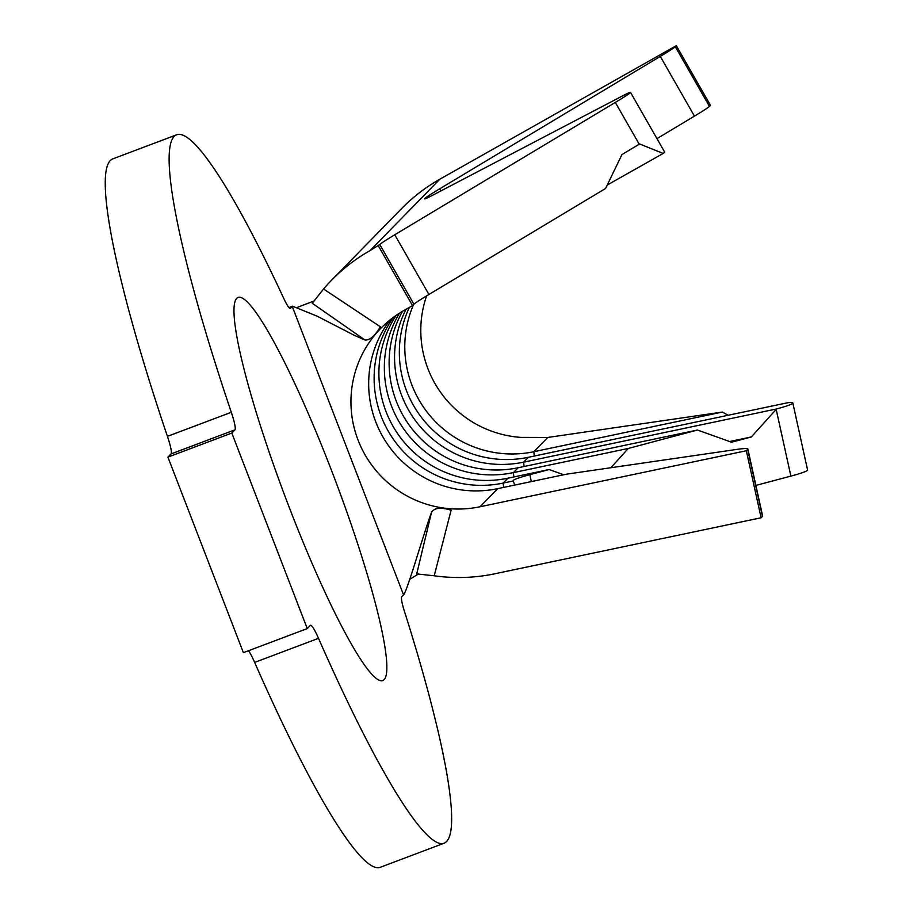 <?xml version="1.0" encoding="UTF-8"?>
<svg xmlns="http://www.w3.org/2000/svg" width="913" height="913" viewBox="0 0 913 913"><rect width="100%" height="100%" fill="white"/><g stroke="black" fill="none" stroke-linecap="round" stroke-linejoin="round"><path stroke-width="1.37" d="M528.376 457.287L523.606 462.172L776.564 408.956A34.42 2.693 -12.4 0 0 792.667 403.363A34.42 2.693 -12.4 0 0 792.838 402.998A34.42 2.693 -12.4 0 0 788.022 402.679L528.376 457.287A106.695 105.623 44.4 0 1 422.616 418.896A106.695 105.623 44.4 0 1 409.355 307.419M755.884 485.419L790.875 476.107A34.42 2.693 -12.4 0 0 807.423 470.378A34.42 2.693 -12.4 0 0 807.583 470.024L792.838 402.998M656.961 138.628L694.451 116.134A34.42 1.347 150.2 0 0 709.447 106.41L710.462 105.36L676.316 45.65L675.289 46.7A34.42 1.347 150.2 0 1 660.293 56.423L439.735 188.786A34.42 1.347 -29.8 0 0 424.739 198.509A34.42 1.347 -29.8 0 0 424.556 198.829A34.42 1.347 -29.8 0 0 434.223 194.423L620.84 96.789A34.42 1.347 150.2 0 1 630.506 92.373A34.42 1.347 150.2 0 1 615.328 102.427L394.758 234.778A34.42 1.347 -29.8 0 0 379.762 244.513L370.039 250.619A175.536 173.767 -135.6 0 0 331.613 280.154A175.536 173.767 -135.6 0 0 323.556 288.999L312.269 303.287L364.938 339.967C369.639 340.503 374.786 336.11 380.367 326.786L323.556 288.999M384.008 679.729A204.797 26.329 69.3 0 0 332.88 473.984A204.797 26.329 69.3 0 0 238.167 297.376A204.797 26.329 69.3 0 0 236.821 298.266A204.797 26.329 69.3 0 0 287.949 504.01A204.797 26.329 69.3 0 0 382.673 680.619A204.797 26.329 69.3 0 0 384.008 679.729M446.48 841.603A378.61 48.674 69.3 0 0 404.459 611.379A24.092 3.093 -110.7 0 1 401.788 596.725L403.557 594.911L292.24 306.414L290.471 308.229A24.092 3.093 -110.7 0 1 290.311 308.332A24.092 3.093 -110.7 0 1 283.521 297.946A378.61 48.674 69.3 0 0 176.837 134.725A378.61 48.674 69.3 0 0 231.309 412.288A24.092 3.093 -110.7 0 1 234.926 429.84L231.811 433.047L167.924 457.128L243.383 652.658L307.259 628.578L310.386 625.382A24.092 3.093 -110.7 0 1 310.546 625.279A24.092 3.093 -110.7 0 1 318.523 638.324A378.61 48.674 69.3 0 0 443.992 843.27A378.61 48.674 69.3 0 0 446.48 841.603M746.332 450.748L747.69 449.356L762.446 516.381L761.088 517.774L746.332 450.748L479.998 506.772A106.695 105.623 44.4 0 1 434.348 506.327A106.695 105.623 44.4 0 1 370.438 340.709A106.695 105.623 44.4 0 1 404.197 310.329L412.55 305.615L378.404 245.905M426.576 295.892A106.695 105.623 44.4 0 0 521.152 437.384L547.777 437.453L533.82 451.718A106.695 105.623 44.4 0 1 429.019 414.502A106.695 105.623 44.4 0 1 413.566 304.577M524.073 466.497L523.606 462.172A106.695 105.623 44.4 0 1 416.796 422.434A106.695 105.623 44.4 0 1 406.057 309.279M547.777 437.453L722.343 412.06L533.82 451.718L534.288 456.044M402.507 311.31A106.695 105.623 44.4 0 0 410.131 426.394A106.695 105.623 44.4 0 0 518.15 467.741L513.38 472.626A106.695 105.623 44.4 0 1 404.311 429.829A106.695 105.623 44.4 0 1 399.506 313.148M630.506 92.373L664.653 152.083A34.42 1.347 150.2 0 1 663.192 153.441L607.259 185.031M396.185 315.35A106.695 105.623 44.4 0 0 397.703 433.755A106.695 105.623 44.4 0 0 507.936 478.195L503.166 483.08A106.695 105.623 44.4 0 1 391.962 437.19A106.695 105.623 44.4 0 1 393.366 317.359M513.848 476.951L513.38 472.626L628.247 448.466L697.464 430.023L731.553 442.234L751.331 436.962L776.564 408.956M518.15 467.741L697.464 430.023M663.192 153.441L639.625 143.98A34.42 1.347 -29.8 0 1 639.226 144.22L621.924 154.605L605.604 188.455L428.916 294.488A34.42 1.347 -29.8 0 0 413.92 304.223L412.55 305.615M747.69 449.356A34.42 2.693 -12.4 0 0 747.861 448.991A34.42 2.693 -12.4 0 0 736.665 449.436L566.539 474.178L497.711 488.649A106.695 105.623 44.4 0 1 385.423 441.093A106.695 105.623 44.4 0 1 390.25 319.767M503.622 487.405L503.166 483.08L513.254 480.957A34.42 2.693 167.6 0 1 513.095 480.763A34.42 2.693 167.6 0 1 529.802 474.68L549.135 469.533L563.743 474.76M507.936 478.195L549.135 469.533M434.211 575.772L451.136 510.184C440.751 507.057 434.2 507.811 431.495 512.433L416.705 573.935L434.211 575.772A175.536 173.767 -135.6 0 0 494.743 573.798L761.088 517.774M318.523 638.324L254.647 662.404A378.61 48.674 69.3 0 0 380.116 867.35L443.992 843.27M176.837 134.725L112.961 158.816A378.61 48.674 69.3 0 0 167.433 436.368L231.309 412.288M234.926 429.84L171.051 453.932L167.924 457.128M231.811 433.047L307.259 628.578M254.647 662.404A24.092 3.093 69.3 0 0 248.484 650.741M171.051 453.932A24.092 3.093 69.3 0 0 167.433 436.368M297.798 307.19L314.049 300.959M418.599 573.912L409.766 579.299M431.495 512.433C424.031 532.074 407.278 591.11 403.557 594.911M364.938 339.967L354.187 335.265L317.131 316.172L292.571 306.209L289.044 307.624M676.316 45.65L439.883 179.188A175.536 173.767 -135.6 0 0 401.458 208.723L331.613 280.154M762.446 516.381A34.42 2.693 -12.4 0 0 762.617 516.016L747.861 448.991M514.772 485.065L513.254 480.957M610.888 467.73L628.247 448.466M729.601 441.538L751.331 436.962M728.197 415.255L722.343 412.06M709.447 106.41L675.289 46.7M497.711 488.649L479.998 506.772M439.883 179.188L370.039 250.619M413.92 304.223L379.762 244.513M428.916 294.488L394.758 234.778M639.226 144.22L615.328 102.427M440.945 190.897L439.735 188.786M694.451 116.134L660.293 56.423M529.802 474.68L531.32 481.585M776.187 409.378L790.875 476.107M288.987 307.555L292.571 306.209"/></g></svg>
